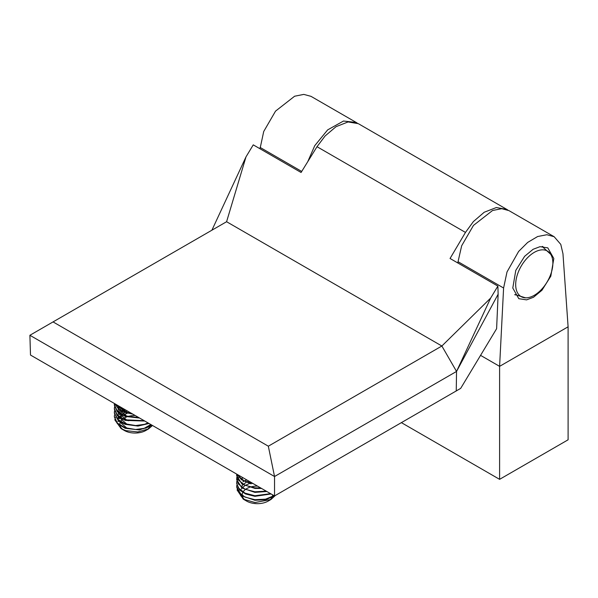 <?xml version="1.0" encoding="UTF-8"?>
<svg xmlns="http://www.w3.org/2000/svg" width="598" height="598" viewBox="0 0 598 598"><rect width="100%" height="100%" fill="white"/><g stroke="black" fill="none" stroke-linecap="round" stroke-linejoin="round"><path stroke-width="0.9" d="M274.534 495.944L30.498 355.055L29.9 335.276L274.534 476.516L274.534 495.944L460.684 388.371L496.609 328.713L498.134 294.216L497.887 286.098L450.055 258.486L465.476 232.42L473.377 221.589L484.216 212.245L496.34 207.536L506.82 209.397L507.866 210.055M506.82 209.397L358.329 123.666L348.081 121.94L336.024 126.686L325.095 135.978L317.007 146.704L301.078 172.478L253.253 144.858L246.002 156.855L226.59 221.723L53.05 321.911L268.33 446.198L274.534 476.516L456.543 371.433L490.637 298.096L497.887 286.098M458.001 262.298L457.335 262.686M490.637 298.096L441.87 346.01L456.543 371.433L498.134 294.216M211.909 230.193L246.002 156.855M268.33 446.198L441.87 346.01L226.59 221.723M456.244 391.04L456.543 371.433M29.9 335.276L53.05 321.911M533.117 249.284L540.024 246.675L547.798 247.864L553.815 258.515L550.818 276.164L541.96 290.247L533.483 297.266L526.576 299.875L518.795 298.686L512.785 288.034L515.782 270.386L524.64 256.303L533.117 249.284M543.074 246.959A29.257 16.894 120 0 0 542.79 246.481M307.768 161.647L314.742 145.688L327.674 129.871L343.484 121.043L356.214 122.441L357.26 123.106M356.214 122.441L310.99 96.338L303.791 94.394L294.612 96.226L275.543 111.116L263.718 131.5L260.01 148.767M401.445 422.674L499.599 479.342L568.1 439.799L568.1 326.8L562.965 253.731L560.775 244.38L554.159 236.726L546.871 234.73L537.632 236.531L527.683 242.422L518.623 251.452L507.007 271.955L503.598 288.004L458.046 261.707L461.663 245.778L473.481 225.394L492.55 210.503L501.737 208.68L508.935 210.616L554.159 236.726M499.599 479.342L499.599 366.35L503.598 288.004M514.998 294.896A29.257 16.894 120 0 0 515.401 294.896M568.1 326.8L499.599 366.35L480.56 355.362M458.046 261.707L457.956 263.045M114.524 414.833L114.345 416.866L117.402 423.137L125.206 427.734L135.656 429.506L145.957 428.071L151.892 425.141M114.338 416.522L117.238 423.519L125.206 428.303L139.341 429.94L152.311 425.38M114.524 410.871L114.338 413.143L119.279 421.343L125.206 424.348L137.996 426.068L149.007 423.474M114.338 412.568L117.402 419.183L125.206 423.78L135.656 425.552L145.957 424.117L148.461 423.16M114.524 406.917L114.338 409.182L117.26 415.647L125.206 420.394L144.821 421.052M114.338 408.613L117.402 415.229L125.206 419.826L144.155 420.671M114.42 403.508L114.338 405.22L117.23 411.663L125.206 416.44L139.618 418.054M114.338 404.659L117.402 411.275L125.206 415.872L138.766 417.561M114.719 403.68L118.367 408.748L125.206 412.478L132.786 414.108M114.988 403.829L125.206 411.917L131.538 413.382M120.908 407.253L118.875 408.613M150.315 424.229A15.219 8.791 180 0 1 149.844 426.434M149.433 427.211A15.219 8.791 180 0 1 147.071 429.685M152.49 425.484L148.558 428.916L145.86 430.47A15.219 8.791 180 0 1 127.845 431.988A15.219 8.791 180 0 1 124.332 430.47L121.095 428.609L114.906 420.013M148.558 428.916L137.779 431.95L125.73 430.62L121.095 428.609M122.941 429.551A15.219 8.791 180 0 1 120.123 425.858M119.959 425.2A15.219 8.791 180 0 1 120.355 422.068M120.564 421.635A15.219 8.791 180 0 1 122.53 419.295M122.971 418.944A15.219 8.791 180 0 1 126.724 416.918M127.643 416.597A15.219 8.791 180 0 1 135.148 415.468M114.921 419.482L115.429 417.187M118.957 412.627L121.566 410.886M122.082 410.609L124.72 409.451M127.434 411.013L125.348 411.962M125.206 412.037L121.73 414.384M121.342 414.743L119.48 416.963M119.241 417.359L118.815 418.166M118.12 420.431L118.023 421.65L118.299 420.581M119.129 418.697L119.817 417.763M120.123 417.404L122.553 415.356M123.068 415.027L127.299 413.128M128.338 412.807L129.871 412.426M118.628 405.93L126.918 412.351L128.48 412.844L129.975 412.485M118.068 405.608L118.008 407.888M118.142 408.554L126.918 416.305L128.48 416.799M119.51 406.446L118.464 408.277M118.299 408.696L118.008 411.843M118.15 412.53L126.918 420.259L128.48 420.753M143.46 420.835L144.103 420.641M122.074 407.918L120.22 409.555M119.914 409.899L118.464 412.231M118.299 412.665L118.008 415.797M118.142 416.485L126.918 424.214L128.48 424.707M143.46 424.789L147.99 422.883M125.55 409.929L123.188 411.132M122.68 411.454L120.22 413.51M119.899 413.868L119.181 414.825M118.299 416.619L118.008 419.751M118.15 420.454L126.918 428.168L128.48 428.661M143.46 428.744L150.793 424.505M127.456 413.166L123.188 415.087M122.672 415.416L120.22 417.464M119.906 417.815L119.181 418.779M515.685 284.573A26.297 15.182 120 0 0 525.59 297.834A26.297 15.182 120 0 0 552.873 263.105A26.297 15.182 120 0 0 550.713 254.314A26.297 15.182 120 0 0 529.798 255.585A26.297 15.182 120 0 0 515.685 284.573M236.838 485.217L236.651 486.907L238.318 491.855L244.941 497.065L254.912 499.711L265.549 499.173L274.034 495.652M236.651 486.907L241.809 495.817L254.912 500.279L265.931 499.644L274.46 495.899M236.845 481.255L236.651 483.528L239.641 490.061L245.599 493.985L254.912 496.325L271.111 493.97M236.651 482.952L238.318 487.901L244.941 493.111L254.912 495.757L270.558 493.649M236.838 477.301L236.651 479.566L241.876 487.968L254.912 492.371L266.858 491.511M236.651 478.998L238.318 483.946L244.941 489.157L254.912 491.803L266.177 491.122M236.711 474.109L236.651 475.612L241.981 484.081L254.912 488.417L261.58 488.461M236.651 475.044L238.318 479.992L244.941 485.202L254.912 487.848L260.698 487.953M243.035 477.757L241.203 478.991M240.037 476.023L239.08 477.01M238.841 477.294L237.698 478.998M237.548 479.275L236.913 480.971M237.548 475.32L236.913 477.017M237.129 474.349L241.472 479.753L251.093 483.849M237.436 474.528L238.318 476.038L244.276 480.919L253.335 483.707M272.636 494.845A15.219 8.791 180 0 1 272.277 496.766M271.933 497.514A15.219 8.791 180 0 1 269.436 500.264M275.297 495.51L270.999 499.465L268.173 501.094A15.219 8.791 180 0 1 255.578 503.606A15.219 8.791 180 0 1 246.645 501.094L243.274 499.151L237.055 489.934M270.999 499.465L255.04 502.522L243.274 499.151M245.21 500.137A15.219 8.791 180 0 1 242.362 496.19M242.235 495.548A15.219 8.791 180 0 1 242.751 492.505M242.99 492.072A15.219 8.791 180 0 1 245.031 489.769M245.494 489.411A15.219 8.791 180 0 1 249.403 487.407M250.36 487.086A15.219 8.791 180 0 1 257.469 486.092M246.937 480.015A20.758 11.982 0 0 0 244.44 481.001M243.887 481.27A20.758 11.982 0 0 0 242.99 481.741L243.849 481.248M248.693 481.031L246.735 482.018M246.182 482.339L243.371 484.387M242.997 484.731L241.158 486.869M240.194 494.531L240.874 495.951L240.374 494.695M241.375 488.97L242.048 488.08M242.369 487.729L244.821 485.711M245.344 485.389L249.583 483.483M250.562 483.184L251.855 482.848M246.78 479.917L244.38 480.971M317.007 146.704L465.476 232.42M301.713 171.447L260.1 147.422M514.781 294.515L525.59 297.834M542.162 246.473L550.713 254.314"/></g></svg>
